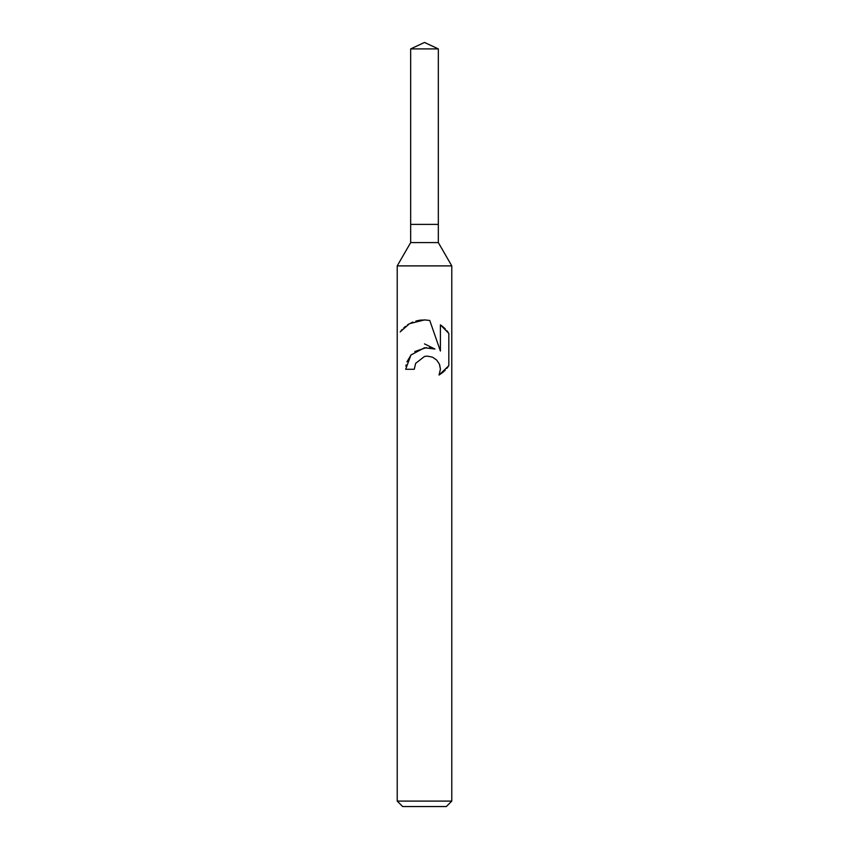 <?xml version="1.0" encoding="UTF-8"?>
<svg xmlns="http://www.w3.org/2000/svg" width="849" height="849" viewBox="0 0 849 849"><rect width="100%" height="100%" fill="white"/><g stroke="black" fill="none" stroke-linecap="round" stroke-linejoin="round"><path stroke-width="1.27" d="M410.672 48.902L438.328 48.902L424.5 42.45L410.672 48.902L410.672 224.38L424.5 224.38L410.672 224.38L410.672 242.581L438.328 242.581L451.785 265.896L451.785 801.095L397.215 801.095L402.67 806.55L446.33 806.55L451.785 801.095M438.328 48.902L438.328 224.38L424.5 224.38L438.328 224.38L438.328 242.581M410.672 242.581L397.215 265.896L451.785 265.896M414.27 369.283L415.649 363.351L414.27 369.283L405.673 369.283L410.958 354.978L424.5 347.761L434.921 349.035L429.435 347.708M434.932 349.035L424.5 343.887M400.176 331.895L409.515 323.671L424.5 319.914L429.774 320.476L440.398 351.04L440.398 324.859L448.824 333.392L448.824 365.686L439.039 375.056L440.429 369.198L439.421 364.168L436.651 360.008L432.459 357.164L427.344 356.124L424.5 356.442L415.649 363.351M439.676 364.847L440.429 369.198L439.039 375.056L443.051 372.212M443.571 371.766L445.29 370.122M446.861 368.37L448.145 366.683M426.495 347.602L414.79 351.528M411.192 354.723L406.936 361.844M406.087 364.89L405.886 366.078M448.145 332.383L446.861 330.696M445.29 328.945L443.571 327.3M443.051 326.854L440.398 324.87M426.06 319.977L420.499 320.105M419.831 320.2L415.904 321.028M412.869 322.068L411.181 322.811M409.26 323.819L407.414 324.965M405.514 326.366L403.806 327.831M402.203 329.444L400.94 330.908M397.215 265.896L397.215 801.095"/></g></svg>
